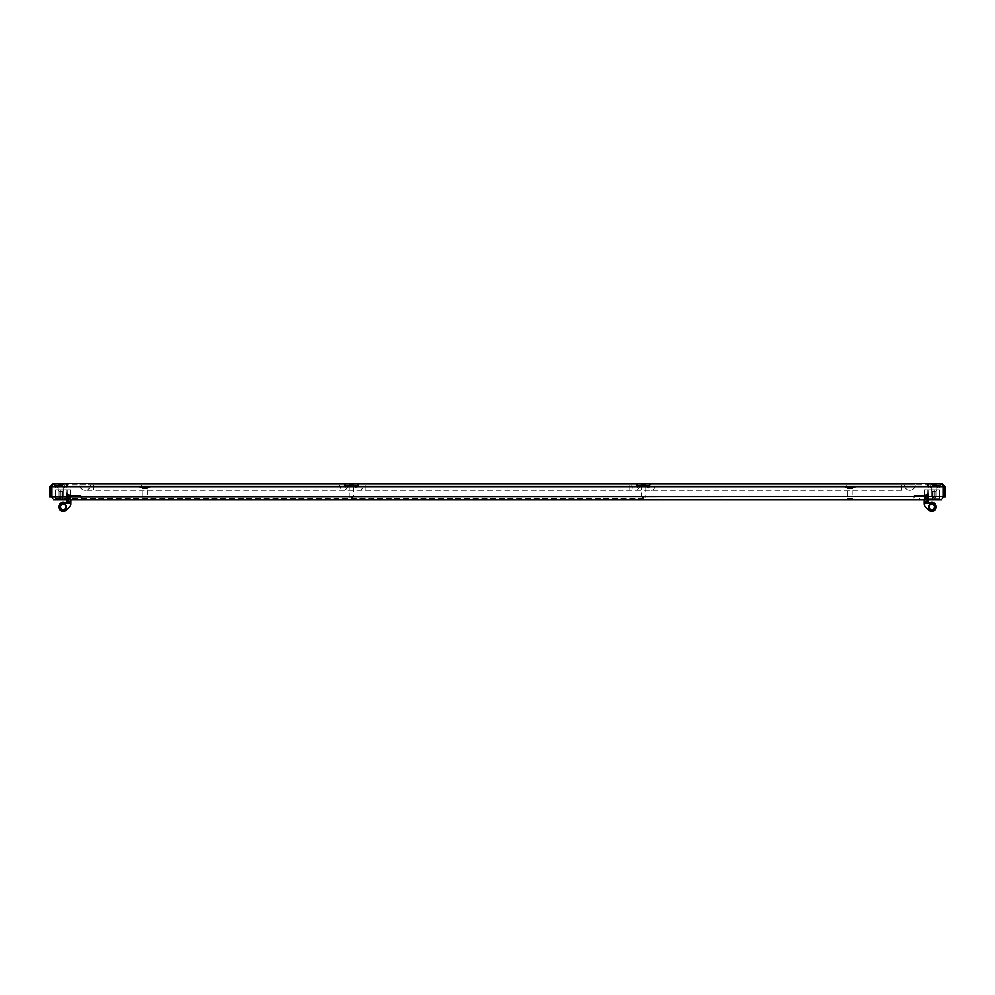 <?xml version="1.0" encoding="UTF-8"?>
<svg xmlns="http://www.w3.org/2000/svg" width="995" height="995" viewBox="0 0 995 995"><rect width="100%" height="100%" fill="white"/><g stroke="black" fill="none" stroke-linecap="round" stroke-linejoin="round"><path stroke-width="0.75" stroke-dasharray="4.97 3.73" d="M636.613 485.473A0.634 0.634 0 0 0 635.979 484.851L650.991 484.851L635.979 484.851L650.991 484.851L635.979 484.851L636.613 485.834A2.152 2.152 0 0 0 638.765 487.985L648.205 487.985L638.765 487.985L636.613 485.834L650.357 485.834A2.152 2.152 0 0 1 648.205 487.985L643.491 487.985L648.205 487.985L650.357 485.834L636.613 485.473L650.357 485.473A0.634 0.634 0 0 1 650.991 484.851L650.357 485.834L643.491 485.834L649.101 485.834A0.895 0.895 0 0 1 648.205 486.729L638.765 486.729L648.205 486.729L649.101 485.834L637.87 485.834A0.895 0.895 0 0 0 638.765 486.729L643.491 486.729L638.765 486.729L637.87 485.834L650.357 485.473L636.613 485.473M637.758 484.851L649.101 485.473L637.87 485.473A1.89 1.89 0 0 0 635.979 483.595L650.991 483.595L635.979 483.595M649.213 484.851L649.101 485.473A1.89 1.89 0 0 1 650.991 483.595L643.491 483.595L650.991 483.595M639.897 487.985L639.897 486.729L647.073 486.729L639.897 486.729L647.073 486.729L639.897 486.729L639.897 487.985L647.073 487.985L647.073 486.729L647.073 487.985L639.897 487.985M643.491 498.507L53.444 498.507L643.491 498.507M52.81 483.595L49.75 486.642L51.006 486.642L52.81 484.851L51.641 486.642L51.641 496.704L53.444 498.507L53.444 499.764L941.556 499.764L941.556 498.507L943.359 496.704L943.359 486.642L942.19 484.851L52.81 484.851L942.19 484.851L942.19 483.595L52.81 483.595L51.641 486.642L51.641 496.704L943.359 496.704L943.359 486.642L943.359 497.065L51.641 497.065L51.641 486.642L52.81 484.851L52.81 483.595L52.063 485.013M358.387 485.473A0.634 0.634 0 0 1 359.021 484.851L344.009 484.851L359.021 484.851L358.387 485.834A2.152 2.152 0 0 1 356.235 487.985L346.795 487.985L356.235 487.985L351.509 487.985L356.235 487.985L358.387 485.834L344.643 485.834A2.152 2.152 0 0 0 346.795 487.985L344.643 485.834L357.13 485.834A0.895 0.895 0 0 1 356.235 486.729L346.795 486.729L356.235 486.729L357.13 485.834L345.899 485.834A0.895 0.895 0 0 0 346.795 486.729L351.509 486.729L346.795 486.729L345.899 485.834L358.387 485.473L344.643 485.473A0.634 0.634 0 0 0 344.009 484.851L351.509 484.851L344.009 484.851L344.643 485.834L358.387 485.473M357.242 484.851L344.643 485.473L357.13 485.473A1.89 1.89 0 0 1 359.021 483.595L344.009 483.595L359.021 483.595M345.787 484.851L351.509 485.473L345.899 485.473A1.89 1.89 0 0 0 344.009 483.595M347.927 487.985L347.927 486.729L355.103 486.729L347.927 486.729L355.103 486.729L347.927 486.729L347.927 487.985L355.103 487.985L355.103 486.729L355.103 487.985L347.927 487.985M60.981 484.851L53.481 484.851L60.981 484.851M60.981 487.985L65.695 487.985L60.981 487.985M60.981 486.729L56.043 486.729L65.919 486.729L56.043 486.729L65.919 486.729L56.043 486.729L65.919 486.729L56.043 486.729L65.919 486.729L60.981 486.729L63.22 486.729L60.981 486.729L61.789 485.834L60.173 485.834L62.461 485.834L59.501 485.834L62.561 485.834L59.389 485.834L62.623 485.834L59.339 485.834L62.71 485.834L61.789 485.834L61.789 484.403L59.501 484.403L62.722 484.403L61.789 484.403L60.981 486.729L61.789 484.403L60.981 486.729L62.722 485.834L60.981 486.729L62.722 484.403L62.722 485.834L62.722 484.403L62.722 485.834L60.981 486.729L59.227 485.834L59.227 484.403L60.745 484.403L59.227 484.403L59.227 485.834L59.227 484.403L59.227 485.834L59.227 484.403L59.227 485.834L59.227 484.403L59.227 485.834L60.981 486.729L59.265 484.403L60.981 486.729L62.722 485.834L62.722 484.403L62.722 485.834L60.981 486.729L59.227 485.834L60.981 486.729L62.722 485.834L62.722 484.403L62.722 485.834L60.981 486.729L59.227 485.834L60.981 486.729L59.638 485.834L59.638 484.403L59.638 485.834L60.981 486.729L62.349 485.834L62.349 484.403L62.722 485.834L60.981 486.729L59.227 485.834L60.981 486.729M57.387 487.985L57.387 486.729L64.575 486.729L57.387 486.729L64.575 486.729L57.387 486.729L64.575 486.729L57.387 486.729L64.575 486.729L57.387 486.729L57.387 487.985L64.575 487.985L64.575 486.729L64.575 487.985L64.575 486.729L64.575 487.985L57.387 487.985L64.575 487.985L57.387 487.985L57.387 486.729L57.387 487.985L64.575 487.985L57.387 487.985M60.981 483.595L68.481 483.595L60.981 483.595M934.019 484.851L926.519 484.851L934.019 484.851M934.019 487.985L929.305 487.985L934.019 487.985M934.019 486.729L929.081 486.729L938.957 486.729L929.081 486.729L938.957 486.729L929.081 486.729L938.957 486.729L929.081 486.729L938.957 486.729L934.019 486.729L936.27 486.729L934.019 486.729L934.827 485.834L933.211 485.834L935.499 485.834L932.539 485.834L935.611 485.834L932.439 485.834L935.661 485.834L932.377 485.834L935.748 485.834L934.827 485.834L934.827 484.403L932.539 484.403L935.773 484.403L934.827 484.403L934.019 486.729L934.827 484.403L934.019 486.729L935.773 485.834L934.019 486.729L935.748 485.834L935.773 484.403L935.76 485.834L935.362 484.403L935.76 485.834L934.019 486.729L932.278 485.834L932.278 484.403L933.783 484.403L932.278 484.403L932.278 485.834L932.278 484.403L932.278 485.834L932.278 484.403L932.278 485.834L933.211 485.834L932.278 485.834L932.278 484.403L932.278 485.834L934.019 486.729L932.303 484.403L934.019 486.729L935.773 485.834L935.773 484.403L935.773 485.834L934.019 486.729L932.278 485.834L934.019 486.729L935.773 485.834L935.773 484.403L935.773 485.834L934.019 486.729L935.362 485.834L934.019 486.729L932.278 485.834L934.019 486.729L932.688 485.834L932.688 484.403L932.688 485.834L934.019 486.729L935.773 485.834L935.773 484.403L935.773 485.834L934.019 486.729L932.278 485.834L934.019 486.729M930.424 487.985L930.424 486.729L937.613 486.729L930.424 486.729L937.613 486.729L930.424 486.729L937.613 486.729L930.424 486.729L937.613 486.729L930.424 486.729L930.424 487.985L930.424 486.729L930.424 487.985L937.613 487.985L937.613 486.729L937.613 487.985L930.424 487.985L937.613 487.985L930.424 487.985L937.613 487.985L937.613 486.729L937.613 487.985L930.424 487.985M934.019 483.595L941.519 483.595L934.019 483.595M75.446 499.764L75.446 498.507M49.75 486.642L49.75 497.065L51.006 497.065L51.006 486.642M942.19 483.595L945.25 486.642L943.994 486.642L942.19 484.851L942.19 483.595L943.359 486.642L51.641 486.642M945.25 486.642L945.25 497.065L943.994 497.065L943.994 486.642M943.223 497.065L51.777 497.065M919.554 499.764L919.554 498.507M148.342 486.107L141.613 486.107L148.342 486.107L148.342 484.851L141.613 484.851L148.342 484.851M141.613 486.107L141.613 484.851M150.145 487.363L139.81 487.363L150.145 487.363L150.145 486.107L139.81 486.107L150.145 486.107M139.81 487.363L139.81 486.107M147.223 488.707L142.733 488.707L147.223 488.707L147.223 487.363L142.733 487.363L147.223 487.363M142.733 488.707L142.733 487.363M143.18 499.216L146.775 499.216L143.18 499.216L142.285 498.321L147.67 498.321L147.67 488.707L142.285 488.707L147.67 488.707M146.775 499.216L147.67 498.321L142.285 498.321L142.285 488.707M853.387 486.107L846.658 486.107L853.387 486.107L853.387 484.851L846.658 484.851L853.387 484.851M846.658 486.107L846.658 484.851M855.19 487.363L844.854 487.363L855.19 487.363L855.19 486.107L844.854 486.107L855.19 486.107M844.854 487.363L844.854 486.107M852.267 488.707L847.777 488.707L852.267 488.707L852.267 487.363L847.777 487.363L852.267 487.363M847.777 488.707L847.777 487.363M848.225 499.216L851.819 499.216L848.225 499.216L847.33 498.321L852.715 498.321L852.715 488.707L847.33 488.707L852.715 488.707M851.819 499.216L852.715 498.321L847.33 498.321L847.33 488.707M915.238 484.851L904.467 484.851A5.385 5.385 0 0 0 909.853 490.236A5.385 5.385 0 0 0 915.238 484.851L90.533 484.851A5.385 5.385 0 0 1 85.147 490.236A5.385 5.385 0 0 1 79.762 484.851L90.533 484.851A5.385 5.385 0 0 1 85.147 490.236A5.385 5.385 0 0 1 79.762 484.851L347.616 484.851A5.385 3.893 -90 0 1 343.71 490.236A5.385 3.893 -90 0 1 339.817 484.851L355.414 484.851A5.385 3.893 -90 0 0 359.307 490.236A5.385 3.893 -90 0 0 363.212 484.851L639.586 484.851A5.385 3.893 -90 0 1 635.693 490.236A5.385 3.893 -90 0 1 631.788 484.851L647.384 484.851A5.385 3.893 -90 0 0 651.29 490.236A5.385 3.893 -90 0 0 655.183 484.851L904.467 484.851A5.385 5.385 0 0 0 909.853 490.236A5.385 5.385 0 0 0 915.238 484.851L904.467 484.851A5.385 5.385 0 0 0 909.853 490.236A5.385 5.385 0 0 0 915.238 484.851A5.385 5.385 0 0 1 909.853 490.236A5.385 5.385 0 0 1 904.467 484.851M62.872 491.132L64.215 489.789L57.747 489.789L64.215 489.789L57.747 489.789L64.215 489.789L57.747 489.789L64.215 489.789L57.747 489.789L64.215 489.789L62.872 491.132L59.091 491.132L57.747 489.789L59.091 491.132L62.872 491.132L59.091 491.132L62.872 491.132L64.215 489.789L62.872 491.132L59.091 491.132L57.747 489.789L59.091 491.132L62.872 491.132L59.091 491.132L62.872 491.132L62.872 498.769L59.091 498.769L59.091 491.132L59.091 498.769L62.872 498.769L62.872 491.132L62.872 498.769L59.091 498.769L62.872 498.769L59.091 498.769L59.091 491.132L59.091 498.769L62.872 498.769L62.872 491.132M63.27 510.112A3.184 3.184 0 0 0 66.454 506.915A3.184 3.184 0 0 0 63.27 503.731A3.184 3.184 0 0 0 60.086 506.915A3.184 3.184 0 0 0 63.27 510.112A3.184 3.184 0 0 0 66.454 506.915A3.184 3.184 0 0 0 63.27 503.731A3.184 3.184 0 0 1 66.454 506.915A3.184 3.184 0 0 1 63.27 510.112A3.184 3.184 0 0 1 60.086 506.915A3.184 3.184 0 0 1 63.27 503.731A3.184 3.184 0 0 0 60.086 506.915A3.184 3.184 0 0 0 63.27 510.112A3.184 3.184 0 0 0 66.454 506.915A3.184 3.184 0 0 0 63.27 503.731A3.184 3.184 0 0 1 66.454 506.915A3.184 3.184 0 0 1 63.27 510.112A3.184 3.184 0 0 1 60.086 506.915A3.184 3.184 0 0 1 63.27 503.731A3.184 3.184 0 0 0 60.086 506.915A3.184 3.184 0 0 0 63.27 510.112A3.184 3.184 0 0 0 66.454 506.915A3.184 3.184 0 0 0 63.27 503.731A3.184 3.184 0 0 1 66.454 506.915A3.184 3.184 0 0 1 63.27 510.112A3.184 3.184 0 0 1 60.086 506.915A3.184 3.184 0 0 1 63.27 503.731A3.184 3.184 0 0 0 60.086 506.915A3.184 3.184 0 0 0 63.27 510.112M63.27 504.179A2.736 2.736 0 0 1 66.006 506.915A2.736 2.736 0 0 1 63.27 509.664A2.736 2.736 0 0 1 60.533 506.915A2.736 2.736 0 0 1 63.27 504.179A2.736 2.736 0 0 1 66.006 506.915A2.736 2.736 0 0 1 63.27 509.664A2.736 2.736 0 0 0 66.006 506.915A2.736 2.736 0 0 0 63.27 504.179A2.736 2.736 0 0 0 60.533 506.915A2.736 2.736 0 0 0 63.27 509.664A2.736 2.736 0 0 1 60.533 506.915A2.736 2.736 0 0 1 63.27 504.179A2.736 2.736 0 0 1 66.006 506.915A2.736 2.736 0 0 1 63.27 509.664A2.736 2.736 0 0 0 66.006 506.915A2.736 2.736 0 0 0 63.27 504.179A2.736 2.736 0 0 0 60.533 506.915A2.736 2.736 0 0 0 63.27 509.664A2.736 2.736 0 0 1 60.533 506.915A2.736 2.736 0 0 1 63.27 504.179A2.736 2.736 0 0 1 66.006 506.915A2.736 2.736 0 0 1 63.27 509.664A2.736 2.736 0 0 0 66.006 506.915A2.736 2.736 0 0 0 63.27 504.179A2.736 2.736 0 0 0 60.533 506.915A2.736 2.736 0 0 0 63.27 509.664A2.736 2.736 0 0 1 60.533 506.915A2.736 2.736 0 0 1 63.27 504.179M69.426 494.95L67.175 492.712L67.175 502.139L67.175 492.712L67.175 502.139L67.175 492.712L67.175 502.139L67.175 492.712L67.175 502.139L67.175 492.712L67.175 502.139L67.175 492.712L67.175 502.139L67.175 492.712L67.175 502.139L67.175 492.712L67.175 502.139L67.175 492.712L69.426 494.95L69.426 499.888L67.175 502.139L69.426 499.888L69.426 494.95L69.426 499.888L69.426 494.95L67.175 492.712L69.426 494.95L69.426 499.888L67.175 502.139L69.426 499.888L69.426 494.95L69.426 499.888L69.426 494.95L67.175 492.712L69.426 494.95L69.426 499.888L67.175 502.139L69.426 499.888L69.426 494.95L69.426 499.888L69.426 494.95L67.175 492.712L69.426 494.95L69.426 499.888L67.175 502.139L69.426 499.888L69.426 494.95L69.426 499.888L69.426 494.95L70.769 494.95L69.426 494.95L70.769 494.95L70.769 499.888L69.426 499.888L70.769 499.888L70.769 494.95L70.769 499.888L70.769 494.95L69.426 494.95L70.769 494.95L70.769 499.888L69.426 499.888L70.769 499.888L70.769 494.95L70.769 499.888L70.769 494.95L69.426 494.95L70.769 494.95L70.769 499.888L69.426 499.888L70.769 499.888L70.769 494.95L70.769 499.888L70.769 494.95L69.426 494.95M67.175 499.764L66.789 503.196A0.895 0.895 0 0 1 65.782 503.196A4.49 4.49 0 0 0 63.27 502.425A4.49 4.49 0 0 1 65.782 503.196A4.49 4.49 0 0 0 58.78 506.915A4.49 4.49 0 0 0 63.27 511.405A4.49 4.49 0 0 1 58.78 506.915A4.49 4.49 0 0 1 65.782 503.196A0.895 0.895 0 0 0 66.789 503.196L70.769 503.719A4.938 4.938 0 0 1 69.327 507.214L66.441 510.099A4.49 4.49 0 0 1 58.78 506.915A4.49 4.49 0 0 1 63.27 502.425A4.49 4.49 0 0 0 58.78 506.915A4.49 4.49 0 0 0 66.441 510.099A4.49 4.49 0 0 1 58.78 506.915A4.49 4.49 0 0 1 65.782 503.196A4.49 4.49 0 0 0 58.78 506.915A4.49 4.49 0 0 0 66.441 510.099A4.49 4.49 0 0 1 58.78 506.915A4.49 4.49 0 0 1 65.782 503.196A0.895 0.895 0 0 0 66.789 503.196L70.769 503.196L70.769 499.764M67.175 502.45L66.789 503.196A0.895 0.895 0 0 1 65.782 503.196A0.895 0.895 0 0 0 66.789 503.196A0.895 0.895 0 0 1 65.782 503.196A0.895 0.895 0 0 0 66.789 503.196L67.175 502.45L66.789 503.196L70.769 503.196L70.769 499.167L67.175 499.167L67.175 495.174L70.769 495.174L70.769 499.167L67.175 499.167L67.175 495.174L70.769 495.174L70.769 489.789L70.769 503.196L70.769 501.704L70.769 503.196L70.769 501.915L67.175 501.915L67.175 489.789L70.769 489.789L70.769 495.174L70.769 489.789L70.769 495.174L70.769 489.789L66.279 489.789L66.279 498.769L60.981 498.769L60.981 489.789L66.279 489.789L66.279 498.769L60.981 498.769L60.981 489.789L66.279 489.789L66.279 498.769L55.596 498.769L55.596 489.789L66.279 489.789L66.279 498.769L55.596 498.769L60.981 498.769L55.596 498.769L55.596 489.789L70.769 489.789L67.175 489.789L67.175 499.664L67.175 489.789L67.175 495.174L67.175 489.789L66.279 489.789L70.769 489.789L70.769 503.719A4.938 4.938 0 0 1 69.327 507.214L66.441 510.099A4.49 4.49 0 0 1 63.27 511.405A4.49 4.49 0 0 0 66.441 510.099L69.327 507.214L66.441 510.099M66.279 498.769L67.175 499.664L67.175 489.789L67.175 499.664L67.175 489.789L67.175 499.664L67.175 489.789L67.175 495.174L67.175 489.789L66.279 489.789L70.769 489.789L67.175 489.789L67.175 499.664L66.279 498.769L67.175 499.664L66.279 498.769L55.596 498.769L60.981 498.769L60.981 489.789L66.279 489.789L55.596 489.789L55.596 498.769L60.981 498.769L60.981 489.789L55.596 489.789L55.596 498.769L66.279 498.769L67.175 499.664L66.279 498.769L60.981 498.769L66.279 498.769L67.175 499.664L66.279 498.769L66.279 489.789L66.279 498.769M68.568 499.129L66.864 499.167L66.864 495.672L66.864 499.167L66.864 495.672L66.864 499.167L66.864 495.672L66.864 499.167L66.864 495.672L66.864 499.167L68.568 499.167L68.568 495.672L66.864 495.672L68.568 495.672L68.568 499.167L66.864 499.167L68.568 499.167L68.568 495.672L66.864 495.672L68.568 495.672L68.568 499.167L68.568 495.672L66.864 495.672L68.568 495.672L68.568 499.167L66.864 499.167L68.568 499.167L68.568 495.672L66.864 495.672L68.568 495.672L68.568 499.167L66.864 499.167L68.568 499.129M81.242 497.425L81.242 498.955L81.242 497.425M80.52 497.425L80.52 495.174L80.52 497.425M69.65 497.425L69.65 495.174L69.65 497.425M67.312 497.425L67.312 492.836L67.312 497.425M67.175 502.002L69.65 499.664L80.52 499.664L81.242 498.955L80.52 499.664L69.65 499.664L66.864 502.002L66.864 492.836L66.864 499.764M60.981 497.512L59.451 497.512L60.981 497.512M60.981 496.791L58.73 496.791L60.981 496.791M60.981 485.921L56.043 485.921L60.981 485.921M60.981 484.403L58.73 484.403L60.981 484.403M351.745 485.834L351.285 484.403L352.081 484.403L350.949 484.403L352.317 484.403L351.745 485.834M352.989 485.834L352.081 485.834L353.163 485.834L352.317 484.403L353.262 484.403L352.081 484.403L353.262 484.403L352.989 485.834M353.2 485.834L351.509 486.729L346.571 486.729L356.459 486.729L346.571 486.729L356.459 486.729L351.509 486.729L353.76 486.729L351.509 486.729L352.317 484.403L351.509 486.729L352.852 485.834L352.852 484.403L352.889 485.834L351.509 486.729L353.262 485.834L353.262 484.403L353.262 485.834L351.509 486.729L349.767 485.834L349.767 484.403L351.285 484.403L349.767 484.403L349.767 485.834L350.713 485.834L349.767 485.834L349.767 484.403L349.767 485.834L351.509 486.729L349.805 484.403L351.509 486.729L353.262 485.834L353.225 484.403L353.225 485.834M351.509 497.512L353.038 497.512L351.509 497.512M351.509 496.791L353.76 496.791L351.509 496.791M351.509 485.921L356.459 485.921L351.509 485.921M351.509 484.403L353.76 484.403L351.509 484.403M926.432 495.709L928.136 495.672L928.136 499.167L928.136 495.672L928.136 499.167L928.136 495.672L928.136 499.167L928.136 495.672L928.136 499.167L928.136 495.672L926.432 495.672L926.432 499.167L926.432 495.672L926.432 499.167L928.136 499.167L926.432 499.167L926.432 495.672L928.136 495.672L926.432 495.672L928.136 495.672L926.432 495.672L926.432 499.167L928.136 499.167L926.432 499.167L926.432 498.221L926.432 499.167L928.136 498.756L926.432 499.167L926.432 495.672L926.432 499.167L928.136 499.167L926.432 499.167L926.432 495.672L928.136 495.672L926.432 495.672L928.136 495.709L926.432 495.709L928.136 495.709L926.432 495.709L928.136 495.709L926.432 495.709L928.136 495.709L926.432 495.709L928.136 495.709L926.432 495.709L928.136 495.709L926.432 495.709L928.136 495.709L926.432 495.709L928.136 495.709L926.432 495.709L925.437 497.425L926.432 499.167L928.136 499.167L926.432 499.167L926.432 495.734L926.432 499.167L928.136 498.793L926.432 498.793L928.136 498.793L926.432 498.793L928.136 498.793L926.432 498.793L925.437 497.425L926.432 496.045L928.136 496.045L926.432 496.045L928.136 496.045L926.432 496.045L925.437 497.425L926.432 498.793L928.136 498.793L926.432 498.793L928.136 498.793L926.432 498.793L928.136 498.793L926.432 498.793L928.136 498.793L926.432 498.793L925.437 497.425L926.432 496.045L928.136 496.045L926.432 496.045L928.136 496.045L926.432 496.045L928.136 496.045L926.432 496.045L928.136 496.045L926.432 496.045L925.437 497.425L926.432 499.167L928.136 499.167L926.432 499.167L925.437 497.425L926.432 496.082L928.136 496.045L926.432 496.045L928.136 496.082L926.432 496.082L925.437 497.425L926.432 498.756L925.437 497.425L926.432 495.672L925.437 497.425L926.432 499.167L925.437 497.425L926.432 495.672L928.136 495.672L926.432 495.672L925.437 497.425L926.432 499.167L925.437 497.425L926.432 498.756L928.136 498.756L926.432 498.756L925.437 497.425L926.432 495.672L928.136 495.672L926.432 495.672L925.437 497.425L926.432 499.167L928.136 499.167L926.432 499.167L925.437 497.425L926.432 495.672L925.437 497.425L926.432 499.167L928.136 499.167L926.432 499.167L925.437 497.425L926.432 496.082L928.136 496.082L926.432 496.082L925.437 497.425L926.432 498.756L925.437 497.425L926.432 495.672L925.437 497.425L926.432 499.167L925.437 497.425L926.432 495.672L928.136 495.672L926.432 495.672L925.437 497.425L926.432 499.167L925.437 497.425L926.432 498.756L928.136 498.756L926.432 498.756L925.437 497.425L926.432 495.672L928.136 495.672L926.432 495.672L925.437 497.425L926.432 499.167L928.136 499.167L926.432 499.167L925.437 497.425L926.432 495.672M913.758 497.425L913.758 495.896L913.758 497.425M914.48 497.425L914.48 495.174L914.48 497.425M925.35 497.425L925.35 495.174L925.35 497.425M927.688 497.425L927.688 492.836L927.688 497.425M928.136 499.764L928.136 492.836L927.825 502.002M932.128 491.132L930.785 489.789L937.253 489.789L930.785 489.789L937.253 489.789L930.785 489.789L937.253 489.789L930.785 489.789L937.253 489.789L930.785 489.789L932.128 491.132L935.909 491.132L937.253 489.789L935.909 491.132L932.128 491.132L935.909 491.132L932.128 491.132L930.785 489.789L932.128 491.132L935.909 491.132L937.253 489.789L935.909 491.132L932.128 491.132L935.909 491.132L932.128 491.132L932.128 498.769L935.909 498.769L935.909 491.132L935.909 498.769L932.128 498.769L932.128 491.132L932.128 498.769L935.909 498.769L932.128 498.769L935.909 498.769L935.909 491.132L935.909 498.769L932.128 498.769L932.128 491.132M931.73 503.731A3.184 3.184 0 0 0 928.546 506.915A3.184 3.184 0 0 0 931.73 510.112A3.184 3.184 0 0 0 934.914 506.915A3.184 3.184 0 0 0 931.73 503.731A3.184 3.184 0 0 0 928.546 506.915A3.184 3.184 0 0 0 931.73 510.112A3.184 3.184 0 0 1 928.546 506.915A3.184 3.184 0 0 1 931.73 503.731A3.184 3.184 0 0 1 934.914 506.915A3.184 3.184 0 0 1 931.73 510.112A3.184 3.184 0 0 0 934.914 506.915A3.184 3.184 0 0 0 931.73 503.731A3.184 3.184 0 0 0 928.546 506.915A3.184 3.184 0 0 0 931.73 510.112A3.184 3.184 0 0 1 928.546 506.915A3.184 3.184 0 0 1 931.73 503.731A3.184 3.184 0 0 1 934.914 506.915A3.184 3.184 0 0 1 931.73 510.112A3.184 3.184 0 0 0 934.914 506.915A3.184 3.184 0 0 0 931.73 503.731A3.184 3.184 0 0 0 928.546 506.915A3.184 3.184 0 0 0 931.73 510.112A3.184 3.184 0 0 1 928.546 506.915A3.184 3.184 0 0 1 931.73 503.731A3.184 3.184 0 0 1 934.914 506.915A3.184 3.184 0 0 1 931.73 510.112A3.184 3.184 0 0 0 934.914 506.915A3.184 3.184 0 0 0 931.73 503.731M931.73 509.664A2.736 2.736 0 0 1 928.994 506.915A2.736 2.736 0 0 1 931.73 504.179A2.736 2.736 0 0 1 934.467 506.915A2.736 2.736 0 0 1 931.73 509.664A2.736 2.736 0 0 1 928.994 506.915A2.736 2.736 0 0 1 931.73 504.179A2.736 2.736 0 0 0 928.994 506.915A2.736 2.736 0 0 0 931.73 509.664A2.736 2.736 0 0 0 934.467 506.915A2.736 2.736 0 0 0 931.73 504.179A2.736 2.736 0 0 1 934.467 506.915A2.736 2.736 0 0 1 931.73 509.664A2.736 2.736 0 0 1 928.994 506.915A2.736 2.736 0 0 1 931.73 504.179A2.736 2.736 0 0 0 928.994 506.915A2.736 2.736 0 0 0 931.73 509.664A2.736 2.736 0 0 0 934.467 506.915A2.736 2.736 0 0 0 931.73 504.179A2.736 2.736 0 0 1 934.467 506.915A2.736 2.736 0 0 1 931.73 509.664A2.736 2.736 0 0 1 928.994 506.915A2.736 2.736 0 0 1 931.73 504.179A2.736 2.736 0 0 0 928.994 506.915A2.736 2.736 0 0 0 931.73 509.664A2.736 2.736 0 0 0 934.467 506.915A2.736 2.736 0 0 0 931.73 504.179A2.736 2.736 0 0 1 934.467 506.915A2.736 2.736 0 0 1 931.73 509.664M925.574 494.95L927.825 492.712L927.825 502.139L927.825 492.712L927.825 502.139L927.825 492.712L927.825 502.139L927.825 492.712L927.825 502.139L927.825 492.712L927.825 502.139L927.825 492.712L927.825 502.139L927.825 492.712L927.825 502.139L927.825 492.712L927.825 502.139L927.825 492.712L925.574 494.95L925.574 499.888L927.825 502.139L925.574 499.888L925.574 494.95L925.574 499.888L925.574 494.95L927.825 492.712L925.574 494.95L925.574 499.888L927.825 502.139L925.574 499.888L925.574 494.95L925.574 499.888L925.574 494.95L927.825 492.712L925.574 494.95L925.574 499.888L927.825 502.139L925.574 499.888L925.574 494.95L925.574 499.888L925.574 494.95L927.825 492.712L925.574 494.95L925.574 499.888L927.825 502.139L925.574 499.888L925.574 494.95L925.574 499.888L925.574 494.95L924.231 494.95L925.574 494.95L924.231 494.95L924.231 499.888L925.574 499.888L924.231 499.888L924.231 494.95L924.231 499.888L924.231 494.95L925.574 494.95L924.231 494.95L924.231 499.888L925.574 499.888L924.231 499.888L924.231 494.95L924.231 499.888L924.231 494.95L925.574 494.95L924.231 494.95L924.231 499.888L925.574 499.888L924.231 499.888L924.231 494.95L924.231 499.888L924.231 494.95L925.574 494.95M928.559 510.099A4.49 4.49 0 0 0 936.22 506.915A4.49 4.49 0 0 0 929.218 503.196A0.895 0.895 0 0 1 928.211 503.196L927.825 502.45L928.211 503.196A0.895 0.895 0 0 0 929.218 503.196A0.895 0.895 0 0 1 928.211 503.196A0.895 0.895 0 0 0 929.218 503.196A4.49 4.49 0 0 1 931.73 502.425A4.49 4.49 0 0 0 929.218 503.196A4.49 4.49 0 0 1 936.22 506.915A4.49 4.49 0 0 1 928.559 510.099A4.49 4.49 0 0 0 936.22 506.915A4.49 4.49 0 0 0 931.73 502.425A4.49 4.49 0 0 1 936.22 506.915A4.49 4.49 0 0 1 928.559 510.099A4.49 4.49 0 0 0 936.22 506.915A4.49 4.49 0 0 0 929.218 503.196A4.49 4.49 0 0 1 936.22 506.915A4.49 4.49 0 0 1 928.559 510.099A4.49 4.49 0 0 0 936.22 506.915A4.49 4.49 0 0 0 929.218 503.196A0.895 0.895 0 0 1 928.211 503.196L927.825 489.789L928.721 489.789L924.231 489.789L927.825 489.789L927.825 499.664L927.825 489.789L927.825 495.174L927.825 489.789L928.721 489.789L924.231 489.789L924.231 503.719A4.938 4.938 0 0 0 925.673 507.214L928.559 510.099L925.673 507.214A4.938 4.938 0 0 1 924.231 503.719A4.938 4.938 0 0 0 925.673 507.214A4.938 4.938 0 0 1 924.231 503.719A4.938 4.938 0 0 0 925.673 507.214A4.938 4.938 0 0 1 924.231 503.719A4.938 4.938 0 0 0 925.673 507.214M924.231 499.764L927.825 499.167L927.825 495.174L924.231 495.174L924.231 489.789L924.231 495.174L924.231 489.789L924.231 495.174L924.231 489.789L927.825 489.789L927.825 499.664L928.721 498.769L934.019 498.769L928.721 498.769L927.825 499.664L928.721 498.769L927.825 499.664L928.721 498.769L934.019 498.769L934.019 489.789L928.721 489.789L928.721 498.769L934.019 498.769L934.019 489.789L939.404 489.789L928.721 489.789L928.721 498.769L939.404 498.769L934.019 498.769L939.404 498.769L939.404 489.789L927.825 489.789L927.825 499.664L927.825 489.789L927.825 495.174L927.825 489.789L928.721 489.789L924.231 489.789L927.825 489.789L927.825 499.664L927.825 489.789L927.825 495.174L927.825 489.789L928.721 489.789L928.721 498.769L939.404 498.769L934.019 498.769L939.404 498.769L939.404 489.789L928.721 489.789L928.721 498.769L927.825 499.664L927.825 489.789L924.231 489.789L924.231 503.719M924.231 501.704L927.825 501.704L924.231 501.704L927.825 501.704L924.231 501.704L927.825 501.704L924.231 501.704L927.825 501.704L928.211 503.196A0.895 0.895 0 0 0 929.218 503.196A0.895 0.895 0 0 1 928.211 503.196L924.231 503.196L924.231 489.789L927.825 489.789L927.825 499.167L927.825 495.174L927.825 499.167L927.825 495.174L924.231 495.174L924.231 499.167L927.825 499.167L927.825 495.174L924.231 495.174L924.231 499.167L927.825 499.167L927.825 495.174L924.231 495.174L924.231 499.167L927.825 499.764M934.019 497.512L932.489 497.512L934.019 497.512M934.019 496.791L936.27 496.791L934.019 496.791M934.019 485.921L929.081 485.921L934.019 485.921M934.019 484.403L936.27 484.403L934.019 484.403M70.769 503.719L66.789 503.196L70.769 503.719A4.938 4.938 0 0 1 69.327 507.214A4.938 4.938 0 0 0 70.769 503.719A4.938 4.938 0 0 1 69.327 507.214A4.938 4.938 0 0 0 70.769 503.719A4.938 4.938 0 0 1 69.327 507.214M67.175 501.704L67.175 489.789L70.769 489.789L70.769 501.704L70.769 499.167L67.175 499.167L67.175 495.174L70.769 495.174L70.769 499.167L67.175 499.167L67.175 495.174L70.769 495.174L70.769 501.704L67.175 501.704L70.769 501.915L67.175 501.915L70.769 501.704M939.404 498.769L934.019 498.769L934.019 489.789L928.721 489.789L939.404 489.789L939.404 498.769L934.019 498.769L934.019 489.789L928.721 489.789L939.404 489.789L939.404 498.769M928.211 503.196L924.231 503.196L928.211 503.196L924.231 503.196L928.211 503.196L924.231 503.196L928.211 503.196L927.825 501.915L924.231 501.915M935.76 485.834L935.735 484.403L935.735 485.834M932.651 485.834L932.651 484.403L932.651 485.834M932.128 498.769L935.909 498.769L932.128 498.769M924.231 499.888L925.574 499.888L924.231 499.888L924.231 494.95L924.231 499.888M928.721 498.769L934.019 498.769L928.721 498.769L927.825 499.664L928.721 498.769L928.721 489.789L928.721 498.769M68.568 495.672L68.568 498.905L68.568 495.672L66.864 495.709L68.568 495.709L66.864 495.709L68.568 495.709L66.864 495.709L68.568 495.709L66.864 495.709L68.568 495.709L66.864 495.709L68.568 495.709L66.864 495.709L68.568 495.709L66.864 495.709L68.568 495.709L66.864 495.709L68.568 495.709L69.563 497.425L68.568 496.045L66.864 496.045L68.568 496.045L66.864 496.045L68.568 496.045L69.563 497.425L68.568 498.793L66.864 498.793L68.568 498.793L66.864 498.793L68.568 498.793L66.864 498.793L68.568 498.793L69.563 497.425L68.568 498.793L66.864 498.793L68.568 498.793L66.864 498.793L68.568 498.793L66.864 498.793L68.568 498.793L69.563 497.425L68.568 496.045L66.864 496.045L68.568 496.045L66.864 496.045L68.568 496.045L66.864 496.045L68.568 496.045L66.864 496.045L68.568 496.045L66.864 496.045L68.568 496.045L69.563 497.425L68.568 499.167L69.563 497.425L68.568 498.756L66.864 498.756L68.568 498.756L69.563 497.425L68.568 496.082L66.864 496.045L68.568 496.045L69.563 497.425L68.568 495.672L66.864 495.672L68.568 495.672L69.563 497.425L68.568 499.167L66.864 499.167L68.568 499.167L69.563 497.425L68.568 495.672L69.563 497.425L68.568 499.167L69.563 497.425L68.568 498.756L69.563 497.425L68.568 496.082L66.864 496.082L68.568 496.082L69.563 497.425L68.568 495.672L66.864 495.672L68.568 495.672L69.563 497.425L68.568 499.167L66.864 499.167L68.568 499.167L69.563 497.425L68.568 495.672L69.563 497.425L68.568 499.167L66.864 499.167L68.568 499.167L69.563 497.425L68.568 496.082L66.864 496.082L68.568 496.082L69.563 497.425L68.568 498.756L69.563 497.425L68.568 495.672L69.563 497.425L68.568 499.167L69.563 497.425L68.568 495.672L66.864 495.672L68.568 495.672L69.563 497.425L68.568 499.167L66.864 499.167L68.568 499.167L69.563 497.425L68.568 496.082L69.563 497.425L68.568 498.756L66.864 498.756L68.568 498.756L69.563 497.425L68.568 495.672L69.563 497.425L68.568 499.167L69.563 497.425L68.568 495.672L66.864 495.672L68.568 495.672M66.864 497.425L66.864 492.836L66.864 497.425M62.872 498.769L59.091 498.769L62.872 498.769M70.769 499.888L69.426 499.888L70.769 499.888L70.769 494.95L70.769 499.888M62.673 485.834L62.722 484.403L62.697 485.834M59.6 485.834L59.6 484.403L59.6 485.834M644.051 485.834L644.959 485.834L643.255 484.403L644.287 484.403L642.919 484.403L644.959 484.403L644.051 484.403L644.051 485.834M645.071 485.834L644.287 485.834L645.071 485.834M645.208 485.834L643.491 486.729L638.541 486.729L648.429 486.729L638.541 486.729L648.429 486.729L643.491 486.729L645.73 486.729L643.491 486.729L644.287 484.403L645.233 484.403L644.287 484.403L643.491 486.729L644.822 485.834L644.822 484.403L644.86 485.834L643.491 486.729L645.233 485.834L645.233 484.403L645.233 485.834L643.491 486.729L641.738 485.834L641.738 484.403L643.255 484.403L641.738 484.403L641.738 485.834L642.683 485.834L641.738 485.834L641.738 484.403L641.738 485.834L643.491 486.729L641.775 484.403L643.491 486.729L645.233 485.834L645.195 484.403L645.195 485.834M643.491 497.512L641.962 497.512L643.491 497.512M643.491 496.791L641.24 496.791L643.491 496.791M643.491 485.921L638.541 485.921L643.491 485.921M643.491 484.403L641.24 484.403L643.491 484.403M350.14 485.834L350.14 484.403L350.14 485.834M642.111 485.834L642.111 484.403L642.111 485.834M653.926 499.764L653.926 498.507M361.956 499.764L361.956 498.507M60.981 485.473L54.103 485.473L60.981 485.473M60.981 485.834L54.103 485.834L60.981 485.834M934.019 485.473L940.897 485.473L934.019 485.473M934.019 485.834L940.897 485.834L934.019 485.834M629.798 499.764L629.798 498.507M365.202 499.764L365.202 498.507M337.827 499.764L337.827 498.507M657.173 499.764L657.173 498.507M341.074 499.764L341.074 498.507M633.044 499.764L633.044 498.507M901.768 484.851L901.768 490.236L901.768 484.851M93.231 484.851L93.231 490.236L93.231 484.851M90.533 484.851A5.385 5.385 0 0 1 85.147 490.236A5.385 5.385 0 0 1 79.762 484.851M337.865 484.851L337.865 490.236L337.865 484.851M365.165 484.851L365.165 490.236L365.165 484.851M629.835 484.851L629.835 490.236L629.835 484.851M657.135 484.851L657.135 490.236L657.135 484.851M67.175 499.167L70.769 499.167L67.175 499.167M70.769 495.174L67.175 495.174L70.769 495.174M60.981 489.789L60.981 498.769L60.981 489.789M68.568 498.905L66.864 498.905L68.568 498.905M68.568 495.945L66.864 495.945L68.568 495.945M68.568 496.617L66.864 496.617L68.568 496.617M68.568 496.853L66.864 496.853L68.568 496.853M68.568 497.189L66.864 497.189L68.568 497.189M68.568 497.662L66.864 497.662L68.568 497.662M68.568 497.997L66.864 497.997L68.568 497.997M68.568 498.221L66.864 498.221L68.568 498.221M59.265 485.834L59.265 484.403L59.265 485.834M59.501 485.834L59.501 484.403L59.501 485.834M60.745 485.834L60.745 484.403L60.745 485.834M61.217 485.834L61.217 484.403L61.217 485.834M60.409 485.834L60.409 484.403L60.409 485.834M60.173 485.834L60.173 484.403L60.173 485.834M61.553 485.834L61.553 484.403L61.553 485.834M62.461 485.834L62.461 484.403L62.461 485.834M352.889 485.834L352.889 484.403L352.889 485.834M349.805 485.834L349.805 484.403L349.805 485.834M350.041 485.834L350.041 484.403L350.041 485.834M351.285 485.834L351.285 484.403L351.285 485.834M350.949 485.834L350.949 484.403L350.949 485.834M350.713 485.834L350.713 484.403L350.713 485.834M352.081 485.834L352.081 484.403L352.081 485.834M926.432 495.945L928.136 495.945L926.432 495.945M926.432 499.129L928.136 499.129L926.432 499.129M926.432 498.905L928.136 498.905L926.432 498.905M926.432 498.221L928.136 498.221L926.432 498.221M926.432 497.997L928.136 497.997L926.432 497.997M926.432 497.662L928.136 497.662L926.432 497.662M926.432 497.189L928.136 497.189L926.432 497.189M926.432 496.853L928.136 496.853L926.432 496.853M926.432 496.617L928.136 496.617L926.432 496.617M927.825 499.167L924.231 499.167L927.825 499.167M924.231 495.174L927.825 495.174L924.231 495.174M934.019 489.789L934.019 498.769L934.019 489.789M935.399 485.834L935.399 484.403L935.399 485.834M932.303 485.834L932.303 484.403L932.303 485.834M932.539 485.834L932.539 484.403L932.539 485.834M933.783 485.834L933.783 484.403L933.783 485.834M934.255 485.834L934.255 484.403L934.255 485.834M933.447 485.834L933.447 484.403L933.447 485.834M933.211 485.834L933.211 484.403L933.211 485.834M934.591 485.834L934.591 484.403L934.591 485.834M935.499 485.834L935.499 484.403L935.499 485.834M67.175 501.915L70.769 501.915M70.769 503.196L66.789 503.196L70.769 503.196M934.827 485.834L934.827 484.403L934.827 485.834M926.432 498.793L928.136 498.793L926.432 498.793M68.568 498.793L66.864 498.793L68.568 498.793M61.789 485.834L61.789 484.403L61.789 485.834M644.86 485.834L644.86 484.403L644.86 485.834M641.775 485.834L641.775 484.403L641.775 485.834M642.011 485.834L642.011 484.403L642.011 485.834M643.255 485.834L643.255 484.403L643.255 485.834M643.715 485.834L643.715 484.403L643.715 485.834M642.919 485.834L642.919 484.403L642.919 485.834M642.683 485.834L642.683 484.403L642.683 485.834M644.959 485.834L644.959 484.403L644.959 485.834M352.317 485.834L352.317 484.403L352.317 485.834M644.287 485.834L644.287 484.403L644.287 485.834M54.103 485.473L56.267 487.985L54.103 485.473M67.847 485.473L65.695 487.985L67.847 485.473M53.481 483.595L56.267 486.729L55.26 484.851M66.702 484.851L68.481 483.595M927.153 485.473L929.305 487.985L927.153 485.473M940.897 485.473L938.733 487.985L940.897 485.473M926.519 483.595L929.305 486.729L928.298 484.851M939.74 484.851L941.519 483.595M66.59 485.834L65.695 486.729L66.59 485.834M939.641 485.834L938.733 486.729L939.641 485.834M901.768 490.236L85.147 490.236L901.768 490.236M66.864 492.836L69.65 495.174L80.52 495.174L81.242 495.896L80.52 495.174L69.65 495.174L67.312 492.836L69.65 495.174L80.52 495.174L81.242 495.896L80.52 495.174L69.65 495.174L67.312 492.836L69.65 495.174L80.52 495.174L81.242 495.896L80.52 495.174L69.65 495.174L67.312 492.836L69.65 495.174L80.52 495.174L81.242 495.896L80.52 495.174L69.65 495.174L66.864 492.836M59.451 497.512L58.73 496.791L58.73 486.729L58.73 496.791L59.451 497.512L58.73 496.791L58.73 486.729L58.73 496.791L59.451 497.512M56.043 485.921L56.043 486.729L56.043 485.921M58.73 484.403L57.113 485.921L58.73 484.403M63.22 484.403L64.837 485.921L63.22 484.403M65.919 486.729L65.919 485.921L65.919 486.729M63.22 486.729L63.22 496.791L62.511 497.512L63.22 496.791L63.22 486.729L63.22 496.791L62.511 497.512L63.22 496.791L63.22 486.729M349.991 497.512L349.27 496.791L349.27 486.729L349.27 496.791L349.991 497.512M346.571 485.921L346.571 486.729L346.571 485.921M349.27 484.403L347.653 485.921L349.27 484.403M353.76 484.403L355.377 485.921L353.76 484.403M356.459 486.729L356.459 485.921L356.459 486.729M353.76 486.729L353.76 496.791L353.038 497.512L353.76 496.791L353.76 486.729M913.758 495.896L914.48 495.174L925.35 495.174L928.136 492.836L925.35 495.174L914.48 495.174L913.758 495.896L914.48 495.174L925.35 495.174L927.688 492.836L925.35 495.174L914.48 495.174L913.758 495.896L914.48 495.174L925.35 495.174L927.688 492.836L925.35 495.174L914.48 495.174L913.758 495.896L914.48 495.174L925.35 495.174L927.688 492.836L925.35 495.174L914.48 495.174L913.758 495.896M925.35 499.664L927.688 502.002L925.35 499.664L914.48 499.664L913.758 498.955L914.48 499.664L925.35 499.664L914.48 499.664L913.758 498.955L914.48 499.664L925.35 499.664L927.688 502.002L925.35 499.664L927.688 502.002L925.35 499.664L914.48 499.664L913.758 498.955L914.48 499.664L925.35 499.664L914.48 499.664L913.758 498.955L914.48 499.664L925.35 499.664L927.688 502.002L925.35 499.664M932.489 497.512L931.78 496.791L931.78 486.729L931.78 496.791L932.489 497.512L931.78 496.791L931.78 486.729L931.78 496.791L932.489 497.512M929.081 485.921L929.081 486.729L929.081 485.921M931.78 484.403L930.163 485.921L931.78 484.403M936.27 484.403L937.887 485.921L936.27 484.403M938.957 486.729L938.957 485.921L938.957 486.729M936.27 486.729L936.27 496.791L935.549 497.512L936.27 496.791L936.27 486.729L936.27 496.791L935.549 497.512L936.27 496.791L936.27 486.729M81.242 498.955L80.52 499.664L69.65 499.664L66.864 502.002L69.65 499.664L80.52 499.664L81.242 498.955L80.52 499.664L69.65 499.664L67.312 502.002L69.65 499.664L80.52 499.664L81.242 498.955L80.52 499.664L69.65 499.664L67.312 502.002L69.65 499.664L80.52 499.664L81.242 498.955M935.773 485.834L935.773 484.403L935.773 485.834M641.962 497.512L641.24 496.791L641.24 486.729L641.24 496.791L641.962 497.512M638.541 485.921L638.541 486.729L638.541 485.921M641.24 484.403L639.623 485.921L641.24 484.403M645.73 484.403L647.347 485.921L645.73 484.403M648.429 486.729L648.429 485.921L648.429 486.729M645.73 486.729L645.73 496.791L645.009 497.512L645.73 496.791L645.73 486.729M349.767 485.834L351.509 486.729L349.767 485.834M641.738 485.834L643.491 486.729L641.738 485.834"/><path stroke-width="1.49" d="M942.19 484.851L943.994 486.642L945.25 486.642L942.19 483.595L52.81 483.595L51.641 486.642L51.641 496.704L53.444 499.764L941.556 499.764L943.223 497.065M942.19 483.595L943.359 486.642L943.359 496.704L51.777 497.065M52.81 483.595L49.75 486.642L51.006 486.642L51.006 497.065L49.75 497.065L49.75 486.642M52.81 484.851L51.006 486.642M945.25 486.642L945.25 497.065L943.994 497.065L943.994 486.642M51.641 486.642L943.359 486.642L943.073 485.485M63.27 503.731A3.184 3.184 0 0 1 66.454 506.915A3.184 3.184 0 0 1 63.27 510.112A3.184 3.184 0 0 1 60.086 506.915A3.184 3.184 0 0 1 63.27 503.731M63.27 509.664A2.736 2.736 0 0 0 66.006 506.915A2.736 2.736 0 0 0 63.27 504.179A2.736 2.736 0 0 0 60.533 506.915A2.736 2.736 0 0 0 63.27 509.664M70.769 499.764L70.769 503.196L66.789 503.196A0.895 0.895 0 0 1 65.782 503.196A4.49 4.49 0 0 0 58.78 506.915A4.49 4.49 0 0 0 66.441 510.099L69.327 507.214L66.441 510.099M70.769 503.719L70.769 503.719A4.938 4.938 0 0 1 69.327 507.214M67.175 502.45L66.789 503.196L67.175 501.915L70.769 501.915M70.769 501.704L67.175 501.915M67.175 501.704L67.175 499.764M66.864 499.764L67.175 502.002M927.825 502.002L928.136 499.764M931.73 510.112A3.184 3.184 0 0 1 928.546 506.915A3.184 3.184 0 0 1 931.73 503.731A3.184 3.184 0 0 1 934.914 506.915A3.184 3.184 0 0 1 931.73 510.112M931.73 504.179A2.736 2.736 0 0 0 928.994 506.915A2.736 2.736 0 0 0 931.73 509.664A2.736 2.736 0 0 0 934.467 506.915A2.736 2.736 0 0 0 931.73 504.179M931.73 511.405A4.49 4.49 0 0 0 936.22 506.915A4.49 4.49 0 0 0 929.218 503.196A0.895 0.895 0 0 1 928.211 503.196L924.231 503.719A4.938 4.938 0 0 0 925.673 507.214L928.559 510.099A4.49 4.49 0 0 0 931.73 511.405M924.231 503.719L924.231 501.915L927.825 501.915L928.211 503.196M924.231 501.915L924.231 499.764M927.825 499.764L927.825 501.704L924.231 501.704M925.673 507.214L928.559 510.099M637.87 485.473L635.979 483.595M345.899 485.473L344.009 483.595M939.641 485.473L941.519 483.595M66.59 485.473L68.481 483.595M55.359 485.473L53.481 483.595M928.41 485.473L926.519 483.595M357.13 485.473L359.021 483.595M649.101 485.473L650.991 483.595"/></g></svg>
